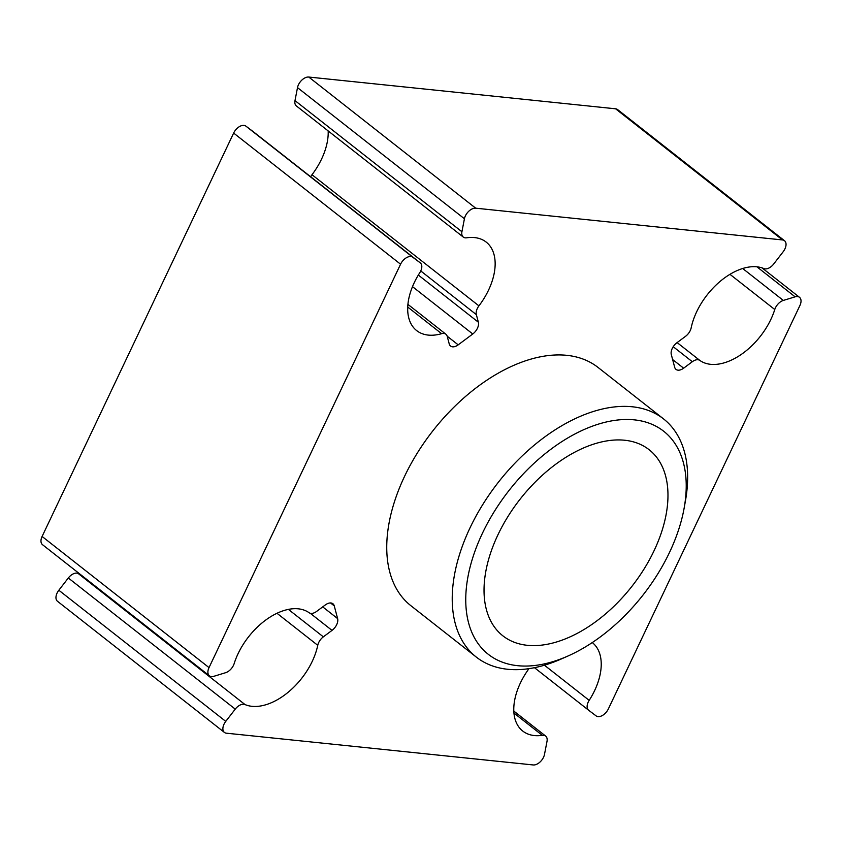 <?xml version="1.0" encoding="UTF-8"?>
<svg xmlns="http://www.w3.org/2000/svg" width="842" height="842" viewBox="0 0 842 842"><rect width="100%" height="100%" fill="white"/><g stroke="black" fill="none" stroke-linecap="round" stroke-linejoin="round"><path stroke-width="1.26" d="M517.641 665.685A141.866 84.979 128.2 0 0 567.834 656.076A141.866 84.979 128.2 0 0 684.157 508.021A141.866 84.979 128.2 0 0 634.363 419.863A141.866 84.979 128.2 0 0 482.508 533.091A141.866 84.979 128.2 0 0 517.641 665.685M567.834 656.076L561.225 659.002A151.486 90.747 -51.8 0 1 507.621 669.264A151.486 90.747 -51.8 0 1 476.362 657.139A151.486 90.747 -51.8 0 1 482.94 504.274A151.486 90.747 -51.8 0 1 632.268 406.77A151.486 90.747 -51.8 0 1 663.538 418.895A151.486 90.747 -51.8 0 1 685.43 500.906L684.157 508.021M663.538 418.895L598.052 367.449A151.486 90.747 128.2 0 0 566.782 355.324A151.486 90.747 128.2 0 0 417.453 452.828A151.486 90.747 128.2 0 0 410.875 605.693L476.362 657.139M624.69 440.24A118.354 70.896 128.2 0 0 508.021 516.409A118.354 70.896 128.2 0 0 502.885 635.836A118.354 70.896 128.2 0 0 527.313 645.309A118.354 70.896 128.2 0 0 643.983 569.139A118.354 70.896 128.2 0 0 649.119 449.712A118.354 70.896 128.2 0 0 624.69 440.24M528.965 668.664A56.277 33.712 128.2 0 0 522.745 731.056A56.277 33.712 128.2 0 0 534.354 735.561A56.277 33.712 128.2 0 0 542.29 735.329A9.62 5.757 -51.8 0 1 545.637 736.066A9.62 5.757 -51.8 0 1 547.005 741.392L544.5 754.379A9.62 5.757 -51.8 0 1 533.239 764.957L226.403 733.193A9.62 5.757 -51.8 0 1 224.414 732.424A9.62 5.757 -51.8 0 1 225.761 721.384L235.244 709.122A9.62 5.757 -51.8 0 1 245.001 704.554A56.277 33.712 128.2 0 0 251.99 706.322A56.277 33.712 128.2 0 0 317.75 645.309A9.62 5.757 -51.8 0 1 323.349 636.847L332.022 630.384A9.62 5.757 128.2 0 0 337.621 618.596L334.253 605.882A9.62 5.757 128.2 0 0 332.916 603.746A9.62 5.757 128.2 0 0 325.286 604.956L316.613 611.418A9.62 5.757 -51.8 0 1 310.972 613.397A9.62 5.757 -51.8 0 1 309.119 612.734A56.277 33.712 128.2 0 0 268.061 618.407A56.277 33.712 128.2 0 0 234.16 663.622A9.62 5.757 -51.8 0 1 225.603 672.705L213.815 676.315A9.62 5.757 -51.8 0 1 211.405 676.589A9.62 5.757 -51.8 0 1 209.426 675.821A9.62 5.757 -51.8 0 1 209.026 667.601L400.571 264.209A9.62 5.757 -51.8 0 1 412.801 257.252L420.221 262.841A9.62 5.757 -51.8 0 1 420.274 262.883A9.62 5.757 -51.8 0 1 419.748 272.776A56.277 33.712 128.2 0 0 416.653 330.59A56.277 33.712 128.2 0 0 428.262 335.095A56.277 33.712 128.2 0 0 441.618 333.685A9.62 5.757 -51.8 0 1 445.892 334.211A9.62 5.757 -51.8 0 1 447.228 336.347L449.228 343.925A9.62 5.757 128.2 0 0 450.575 346.062A9.62 5.757 128.2 0 0 452.554 346.83A9.62 5.757 128.2 0 0 458.195 344.852L472.762 333.99A9.62 5.757 128.2 0 0 478.361 322.212L476.351 314.634A9.62 5.757 -51.8 0 1 478.93 305.867A56.277 33.712 128.2 0 0 486.181 242.086A56.277 33.712 128.2 0 0 466.636 237.812A9.62 5.757 -51.8 0 1 465.279 237.844A9.62 5.757 -51.8 0 1 463.289 237.076A9.62 5.757 -51.8 0 1 461.921 231.75L464.426 218.762A9.62 5.757 -51.8 0 1 475.688 208.185L782.523 239.949A9.62 5.757 -51.8 0 1 784.512 240.717A9.62 5.757 -51.8 0 1 783.165 251.758L773.682 264.02A9.62 5.757 -51.8 0 1 765.115 268.882A9.62 5.757 -51.8 0 1 763.926 268.587A56.277 33.712 128.2 0 0 721.194 280.512A56.277 33.712 128.2 0 0 691.177 327.833A9.62 5.757 -51.8 0 1 685.577 336.295L676.905 342.757A9.62 5.757 128.2 0 0 671.306 354.545L674.674 367.259A9.62 5.757 128.2 0 0 676.01 369.396A9.62 5.757 128.2 0 0 677.999 370.164A9.62 5.757 128.2 0 0 683.641 368.186L692.313 361.723A9.62 5.757 -51.8 0 1 699.807 360.408A56.277 33.712 128.2 0 0 710.637 364.323A56.277 33.712 128.2 0 0 774.766 309.519A9.62 5.757 -51.8 0 1 783.323 300.436L795.111 296.826A9.62 5.757 -51.8 0 1 799.5 297.321A9.62 5.757 -51.8 0 1 799.9 305.541L608.356 708.932A9.62 5.757 -51.8 0 1 598.062 716.616A9.62 5.757 -51.8 0 1 596.125 715.889L588.705 710.301A9.62 5.757 -51.8 0 1 588.653 710.259A9.62 5.757 -51.8 0 1 589.179 700.365A56.277 33.712 128.2 0 0 592.284 642.562M784.512 240.717L617.586 109.576A9.62 5.757 128.2 0 0 615.597 108.807L308.761 77.043A9.62 5.757 128.2 0 0 297.5 87.621L294.995 100.608A9.62 5.757 128.2 0 0 296.363 105.934L463.289 237.076M253.4 131.794A9.62 5.757 128.2 0 0 253.347 131.741A9.62 5.757 128.2 0 0 253.295 131.699L245.875 126.111A9.62 5.757 128.2 0 0 233.644 133.068L42.1 536.459A9.62 5.757 128.2 0 0 42.5 544.679L209.426 675.821M328.17 130.92A56.277 33.712 -51.8 0 1 312.003 174.726A9.62 5.757 128.2 0 0 310.677 176.788M79.99 574.128A56.277 33.712 -51.8 0 1 78.074 573.413A9.62 5.757 128.2 0 0 68.318 577.98L58.835 590.242A9.62 5.757 128.2 0 0 57.488 601.283L224.414 732.424M729.961 274.324L774.766 309.519M672.621 359.545L683.641 368.186M294.995 100.608L461.921 231.75M447.186 336.2L458.195 344.852M407.738 307.067L441.618 333.685M42.1 536.459L209.026 667.601M276.976 613.271L317.75 645.309M513.957 713.069L542.29 735.329M322.707 606.871L337.621 618.596M330.527 602.946L334.253 605.882M412.496 286.648L472.762 333.99M742.676 268.493L783.323 300.436M756.895 266.809L795.111 296.826M588.653 710.259L534.481 667.695L588.6 710.206M544.427 665.212L589.179 700.365M58.835 590.242L225.761 721.384M68.318 577.98L235.244 709.122M78.074 573.413L245.001 704.554M288.385 609.387L323.349 636.847M310.235 613.26L332.022 630.384M233.644 133.068L400.571 264.209M245.875 126.111L412.801 257.252M253.295 131.699L420.221 262.841M418.327 275.05L478.361 322.212M420.747 270.945L476.351 314.634M312.003 174.726L478.93 305.867M297.5 87.621L464.426 218.762M308.761 77.043L475.688 208.185M615.597 108.807L782.523 239.949M673.221 346.715L692.313 361.723M677.126 342.589L699.807 360.408M762.01 267.872L799.5 297.321M513.831 711.08L545.637 736.066M253.347 131.741L420.274 262.883M407.928 304.383L445.892 334.211"/></g></svg>
